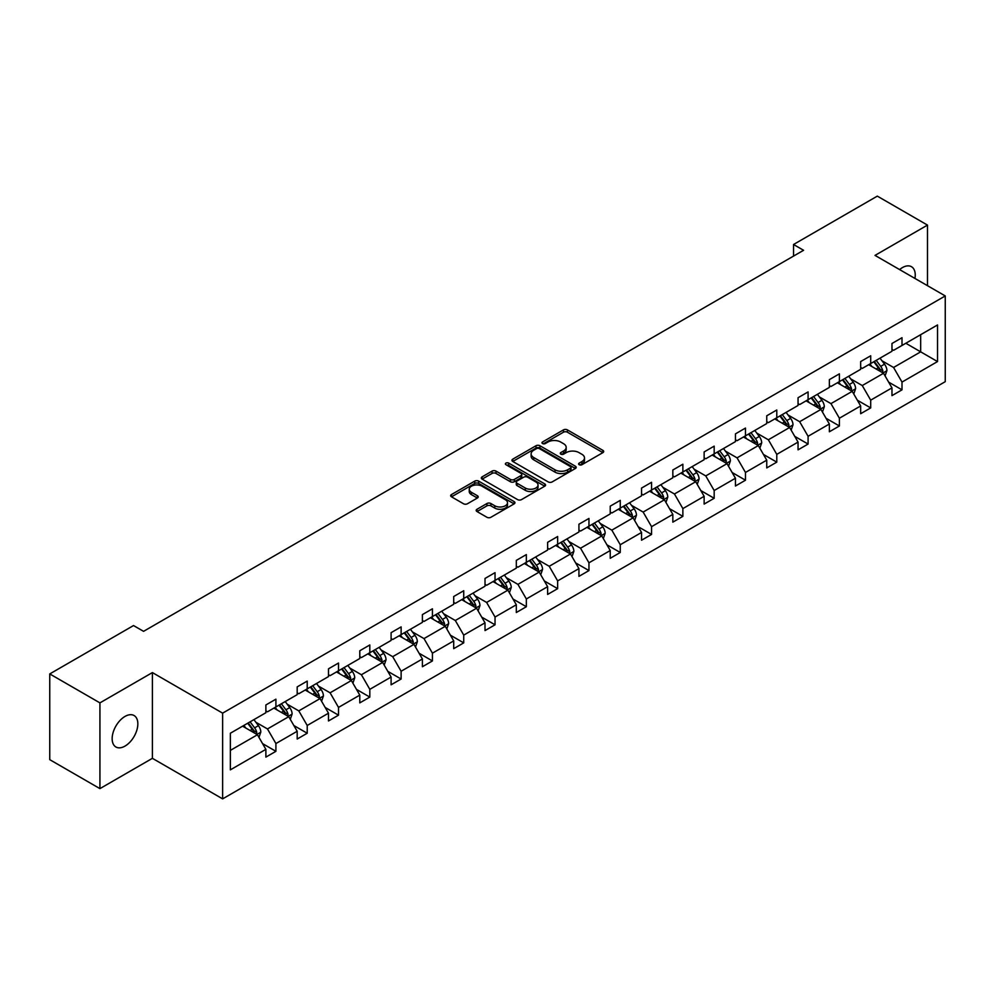<?xml version="1.0" encoding="UTF-8"?>
<svg xmlns="http://www.w3.org/2000/svg" width="995" height="995" viewBox="0 0 995 995"><rect width="100%" height="100%" fill="white"/><g stroke="black" fill="none" stroke-linecap="round" stroke-linejoin="round"><path stroke-width="1.49" d="M579.177 464.715A1.953 1.132 0 0 0 581.938 464.715L602.87 452.638A2.786 1.604 0 0 0 603.679 451.494A2.786 1.604 0 0 0 602.87 450.362L567.411 429.89A2.786 1.604 0 0 0 563.468 429.89L542.549 441.967A1.953 1.132 0 0 0 541.976 442.763A1.953 1.132 0 0 0 542.549 443.559A1.953 1.132 0 0 0 545.297 443.559L548.009 442.004A8.918 5.149 0 0 1 560.62 442.004L563.568 443.708A8.918 5.149 0 0 1 566.18 447.34A8.918 5.149 0 0 1 563.568 450.984L560.857 452.551A1.953 1.132 0 0 0 560.284 453.347A1.953 1.132 0 0 0 560.857 454.143A1.953 1.132 0 0 0 563.618 454.143L566.329 452.576A8.918 5.149 0 0 1 578.928 452.576L581.888 454.28A8.918 5.149 0 0 1 584.5 457.924A8.918 5.149 0 0 1 581.888 461.556L579.177 463.123A1.953 1.132 0 0 0 578.605 463.919A1.953 1.132 0 0 0 579.177 464.715L579.177 463.123M124.997 746.101A18.159 10.485 120 0 0 136.862 730.094A18.159 10.485 120 0 0 134.089 715.542A18.159 10.485 120 0 0 124.997 716.437A18.159 10.485 120 0 0 113.131 732.444A18.159 10.485 120 0 0 115.917 746.996A18.159 10.485 120 0 0 124.997 746.101M914.94 278.438A18.159 10.485 120 0 0 911.482 266.71A18.159 10.485 120 0 0 902.403 267.605A18.159 10.485 120 0 0 899.604 269.583M477.003 509.266A2.786 1.604 0 0 0 476.182 510.41A2.786 1.604 0 0 0 477.003 511.542L486.953 517.288A2.786 1.604 0 0 0 490.883 517.288L514.129 503.868A2.786 1.604 0 0 0 514.95 502.724A2.786 1.604 0 0 0 514.129 501.592L478.67 481.12A2.786 1.604 0 0 0 474.739 481.12L451.494 494.54A2.786 1.604 0 0 0 450.673 495.672A2.786 1.604 0 0 0 451.494 496.816L463.508 503.756A2.786 1.604 0 0 0 467.451 503.756L477.389 498.01A2.786 1.604 0 0 0 478.209 496.866A2.786 1.604 0 0 0 477.389 495.734L471.431 492.289A7.45 4.303 0 0 1 469.254 489.254A7.45 4.303 0 0 1 473.856 485.274A7.45 4.303 0 0 1 481.978 486.207L505.311 499.689A7.45 4.303 0 0 1 507.5 502.724A7.45 4.303 0 0 1 502.898 506.704A7.45 4.303 0 0 1 494.776 505.771L490.883 503.52A2.786 1.604 0 0 0 486.953 503.52L477.003 509.266L477.003 511.542M152.397 672.583L99.923 702.88L49.75 673.926L49.75 759.658L99.923 788.625L152.397 758.327L222.631 798.873L222.631 713.141L152.397 672.583L152.397 758.327M927.489 285.689L927.489 225.094L875.015 255.392L945.25 295.938L222.631 713.141M927.489 225.094L877.316 196.127L793.537 244.496L793.537 256.088M49.75 673.926L133.529 625.556L143.566 631.34L803.574 250.292L793.537 244.496M548.208 481.916A2.786 1.604 0 0 0 552.15 481.916L575.384 468.496A2.786 1.604 0 0 0 576.204 467.364A2.786 1.604 0 0 0 575.384 466.22L539.937 445.748A2.786 1.604 0 0 0 535.994 445.748L512.748 459.168A2.786 1.604 0 0 0 511.94 460.312A2.786 1.604 0 0 0 512.748 461.444L548.208 481.916M506.729 465.138A1.953 1.132 0 0 1 508.719 465.411L508.719 463.098L544.762 483.906A2.786 1.604 0 0 1 545.571 485.05A2.786 1.604 0 0 1 544.762 486.182L521.517 499.602A2.786 1.604 0 0 1 517.574 499.602L482.127 479.13L492.065 473.433L492.065 471.108L482.127 476.854A2.786 1.604 0 0 0 481.306 477.998A2.786 1.604 0 0 0 482.127 479.13L482.127 476.854M492.065 473.433A2.786 1.604 0 0 1 496.007 473.433L496.007 471.108A2.786 1.604 0 0 0 492.065 471.108M496.007 471.108L510.385 479.416A2.786 1.604 0 0 0 514.328 479.416L520.92 475.61A2.786 1.604 0 0 0 521.741 474.466A2.786 1.604 0 0 0 520.92 473.334L505.957 464.69A1.953 1.132 0 0 1 505.385 463.894A1.953 1.132 0 0 1 506.592 462.849A1.953 1.132 0 0 1 508.719 463.098M99.923 702.88L99.923 788.625M230.355 733.24L265.876 712.731L265.876 704.97L275.913 699.174L275.913 706.935L297.182 694.659L297.182 686.898L307.219 681.102L307.219 688.863L328.487 676.588L328.487 668.827L338.511 663.031L338.511 670.792L359.792 658.516L359.792 650.755L369.817 644.959L369.817 652.72L391.097 640.444L391.097 632.671L401.122 626.887L401.122 634.648L422.402 622.36L422.402 614.599L432.427 608.803L432.427 616.577L453.708 604.288L453.708 596.527L463.732 590.731L463.732 598.492L485.013 586.217L485.013 578.456L495.037 572.66L495.037 580.421L516.318 568.145L516.318 560.384L526.343 554.588L526.343 562.349L547.623 550.073L547.623 542.312L557.648 536.516L557.648 544.277L578.928 532.002L578.928 524.228L588.953 518.445L588.953 526.206L610.233 513.917L610.233 506.156L620.258 500.373L620.258 508.134L641.539 495.846L641.539 488.085L651.563 482.289L651.563 490.05L672.831 477.774L672.831 470.013L682.868 464.217L682.868 471.978L704.137 459.702L704.137 451.941L714.174 446.146L714.174 453.907L735.442 441.631L735.442 433.87L745.479 428.074L745.479 435.835L766.747 423.559L766.747 415.786L776.784 410.002L776.784 417.763L798.052 405.475L798.052 397.714L808.089 391.93L808.089 399.691L829.357 387.403L829.357 379.642L839.394 373.846L839.394 381.62L860.663 369.332L860.663 361.571L870.7 355.775L870.7 363.536L891.968 351.26L891.968 343.499L902.005 337.703L902.005 345.464L937.526 324.955L937.526 361.571L902.005 382.08L902.005 389.841L891.968 395.637L891.968 387.876L870.7 400.152L870.7 407.913L860.663 413.709L860.663 405.948L839.394 418.223L839.394 425.984L829.357 431.78L829.357 424.019L808.089 436.295L808.089 444.056L798.052 449.852L798.052 442.091L776.784 454.367L776.784 462.14L766.747 467.924L766.747 460.163L745.479 472.451L745.479 480.212L735.442 486.008L735.442 478.234L714.174 490.523L714.174 498.284L704.137 504.079L704.137 496.318L682.868 508.594L682.868 516.355L672.831 522.151L672.831 514.39L651.563 526.666L651.563 534.427L641.539 540.223L641.539 532.462L620.258 544.738L620.258 552.499L610.233 558.294L610.233 550.533L588.953 562.809L588.953 570.583L578.928 576.366L578.928 568.605L557.648 580.893L557.648 588.654L547.623 594.438L547.623 586.677L526.343 598.965L526.343 606.726L516.318 612.522L516.318 604.761L495.037 617.037L495.037 624.798L485.013 630.594L485.013 622.833L463.732 635.108L463.732 642.869L453.708 648.665L453.708 640.904L432.427 653.18L432.427 660.941L422.402 666.737L422.402 658.976L401.122 671.252L401.122 679.025L391.097 684.809L391.097 677.048L369.817 689.336L369.817 697.097L359.792 702.88L359.792 695.119L338.511 707.408L338.511 715.169L328.487 720.965L328.487 713.191L307.219 725.479L307.219 733.24L297.182 739.036L297.182 731.275L275.913 743.551L275.913 751.312L265.876 757.108L265.876 749.347L230.355 769.856L230.355 733.24M222.631 798.873L945.25 381.67L945.25 295.938M273.899 708.104L288.749 716.674L267.481 728.949L255.864 722.246M267.481 728.949L275.913 743.551M288.749 716.674L297.182 731.275M265.876 710.878L267.481 711.811L275.913 706.935M305.204 690.02L320.054 698.602L298.786 710.878L287.169 704.174M298.786 710.878L307.219 725.479M320.054 698.602L328.487 713.191M297.182 692.806L298.786 693.739L307.219 688.863M336.509 671.948L351.359 680.53L330.091 692.806L318.475 686.102M330.091 692.806L338.511 707.408M351.359 680.53L359.792 695.119M328.487 674.734L330.091 675.655L338.511 670.792M367.814 653.877L382.665 662.446L361.396 674.734L349.78 668.031M361.396 674.734L369.817 689.336M382.665 662.446L391.097 677.048M359.792 656.663L361.396 657.583L369.817 652.72M399.119 635.805L413.97 644.374L392.702 656.663L381.085 649.959M392.702 656.663L401.122 671.252M413.97 644.374L422.402 658.976M391.097 638.591L392.702 639.511L401.122 634.648M430.425 617.733L445.275 626.303L424.007 638.591L412.39 631.875M424.007 638.591L432.427 653.18M445.275 626.303L453.708 640.904M422.402 620.507L424.007 621.44L432.427 616.577M461.73 599.662L476.58 608.231L455.312 620.507L443.695 613.803M455.312 620.507L463.732 635.108M476.58 608.231L485.013 622.833M453.708 602.435L455.312 603.368L463.732 598.492M493.035 581.577L507.885 590.159L486.617 602.435L475.001 595.731M486.617 602.435L495.037 617.037M507.885 590.159L516.318 604.761M485.013 584.363L486.617 585.296L495.037 580.421M524.34 563.506L539.19 572.088L517.922 584.363L506.306 577.66M517.922 584.363L526.343 598.965M539.19 572.088L547.623 586.677M516.318 566.292L517.922 567.212L526.343 562.349M555.645 545.434L570.496 554.004L549.228 566.292L537.611 559.588M549.228 566.292L557.648 580.893M570.496 554.004L578.928 568.605M547.623 548.22L549.228 549.14L557.648 544.277M586.951 527.362L601.801 535.932L580.533 548.22L568.916 541.516M580.533 548.22L588.953 562.809M601.801 535.932L610.233 550.533M578.928 530.148L580.533 531.069L588.953 526.206M618.256 509.291L633.106 517.86L611.838 530.148L600.221 523.432M611.838 530.148L620.258 544.738M633.106 517.86L641.539 532.462M610.233 512.064L611.838 512.997L620.258 508.134M649.561 491.219L664.411 499.788L643.143 512.064L631.526 505.36M643.143 512.064L651.563 526.666M664.411 499.788L672.831 514.39M641.539 493.993L643.143 494.925L651.563 490.05M680.866 473.135L695.716 481.717L674.448 493.993L662.832 487.289M674.448 493.993L682.868 508.594M695.716 481.717L704.137 496.318M672.831 475.921L674.448 476.854L682.868 471.978M712.171 455.063L727.022 463.645L705.754 475.921L694.137 469.217M705.754 475.921L714.174 490.523M727.022 463.645L735.442 478.234M704.137 457.849L705.754 458.77L714.174 453.907M743.476 436.992L758.327 445.561L737.059 457.849L725.442 451.145M737.059 457.849L745.479 472.451M758.327 445.561L766.747 460.163M735.442 439.778L737.059 440.698L745.479 435.835M774.782 418.92L789.632 427.489L768.351 439.778L756.747 433.074M768.351 439.778L776.784 454.367M789.632 427.489L798.052 442.091M766.747 421.706L768.351 422.626L776.784 417.763M806.087 400.848L820.937 409.418L799.657 421.706L788.052 414.99M799.657 421.706L808.089 436.295M820.937 409.418L829.357 424.019M798.052 403.622L799.657 404.555L808.089 399.691M837.392 382.776L852.242 391.346L830.962 403.622L819.358 396.918M830.962 403.622L839.394 418.223M852.242 391.346L860.663 405.948M829.357 385.55L830.962 386.483L839.394 381.62M868.697 364.705L883.548 373.274L862.267 385.55L850.663 378.846M862.267 385.55L870.7 400.152M883.548 373.274L891.968 387.876M860.663 367.478L862.267 368.411L870.7 363.536M905.823 343.263L920.673 351.844L893.572 367.478L881.968 360.775M893.572 367.478L902.005 382.08M937.526 361.571L920.673 351.844L920.673 334.693L937.526 324.955M891.968 349.407L893.572 350.327L902.005 345.464M230.355 750.392L257.444 734.745L242.593 726.176M257.444 734.745L265.876 749.347M888.659 382.13L902.005 389.841M857.354 400.214L870.7 407.913M826.049 418.286L839.394 425.984M794.744 436.357L808.089 444.056M763.439 454.429L776.784 462.14M732.133 472.501L745.479 480.212M700.828 490.572L714.174 498.284M669.523 508.656L682.868 516.355M638.218 526.728L651.563 534.427M606.913 544.8L620.258 552.499M575.607 562.871L588.953 570.583M544.302 580.943L557.648 588.654M512.997 599.015L526.343 606.726M481.692 617.099L495.037 624.798M450.387 635.171L463.732 642.869M419.082 653.242L432.427 660.941M387.776 671.314L401.122 679.025M356.484 689.386L369.817 697.097M325.178 707.457L338.511 715.169M293.873 725.542L307.219 733.24M262.568 743.613L275.913 751.312M579.961 464.988L581.888 463.881A8.918 5.149 0 0 0 584.5 460.237L584.5 457.924M566.18 447.34L566.18 449.665A8.918 5.149 0 0 1 563.568 453.297L561.64 454.416M602.87 450.362L602.87 452.638L567.411 432.203A2.786 1.604 0 0 0 563.468 432.203L543.32 443.845M575.384 466.22L575.384 468.496L539.937 448.073A2.786 1.604 0 0 0 535.994 448.073L512.786 461.469M570.458 468.16A1.953 1.132 0 0 0 571.03 467.364A1.953 1.132 0 0 0 570.458 466.568L539.34 448.596A1.953 1.132 0 0 0 536.579 448.596L533.73 450.25A8.918 5.149 0 0 0 531.119 453.882A8.918 5.149 0 0 0 533.73 457.526L554.999 469.802A8.918 5.149 0 0 0 567.61 469.802L570.458 468.16L570.458 470.473A1.953 1.132 0 0 0 571.03 469.677L571.03 467.364M531.119 453.882L531.119 456.207A8.918 5.149 0 0 0 533.73 459.839L533.73 457.526M570.458 470.473L567.61 472.127A8.918 5.149 0 0 1 554.999 472.127L533.73 459.839M496.007 473.433L510.385 481.729A2.786 1.604 0 0 0 514.328 481.729L520.92 477.923A2.786 1.604 0 0 0 521.741 476.779L521.741 474.466M508.719 465.411L544.725 486.207M525.31 488.035A7.45 4.303 0 0 0 533.432 488.968A7.45 4.303 0 0 0 538.034 484.988A7.45 4.303 0 0 0 535.845 481.941L527.624 477.202A2.786 1.604 0 0 0 523.681 477.202L517.089 481.008A2.786 1.604 0 0 0 516.268 482.14A2.786 1.604 0 0 0 517.089 483.284L525.31 488.035L525.31 490.348A7.45 4.303 0 0 0 533.432 491.281A7.45 4.303 0 0 0 538.034 487.301L538.034 484.988M516.268 482.14L516.268 484.465A2.786 1.604 0 0 0 517.089 485.597L517.089 483.284M525.31 490.348L517.089 485.597M507.5 502.724L507.5 505.05A7.45 4.303 0 0 1 502.898 509.017A7.45 4.303 0 0 1 494.776 508.084L490.883 505.846A2.786 1.604 0 0 0 486.953 505.846L477.04 511.567M469.254 489.254L469.254 491.567A7.45 4.303 0 0 0 471.431 494.614L471.431 492.289M477.351 498.035L471.431 494.614M514.092 503.88L478.67 483.433A2.786 1.604 0 0 0 474.739 483.433L451.531 496.841M885.065 375.911L886.918 370.588A7.525 4.341 -120 0 0 884.518 364.182L880.003 358.163M871.931 366.57L869.978 363.959M882.428 372.627L882.851 370.899A7.525 4.341 -120 0 0 880.699 366.384L876.197 360.364M874.307 361.459L879.269 368.075A3.831 2.214 60 0 1 879.966 369.232L882.851 370.899M873.784 361.757L878.299 367.777A7.525 4.341 60 0 1 880.165 371.322M853.76 393.983L855.613 388.659A7.525 4.341 -120 0 0 853.212 382.254L848.698 376.234M840.626 384.642L838.673 382.03M851.123 390.699L851.546 388.983A7.525 4.341 -120 0 0 849.394 384.456L844.892 378.436M843.001 379.53L847.964 386.147A3.831 2.214 60 0 1 848.66 387.316L851.546 388.983M842.479 379.829L846.994 385.849A7.525 4.341 60 0 1 848.859 389.393M822.455 412.067L824.308 406.731A7.525 4.341 -120 0 0 821.907 400.326L817.393 394.318M809.321 402.714L807.368 400.102M819.818 408.783L820.241 407.054A7.525 4.341 -120 0 0 818.089 402.527L813.587 396.52M811.696 397.602L816.659 404.219A3.831 2.214 60 0 1 817.355 405.388L820.241 407.054M811.174 397.9L815.689 403.92A7.525 4.341 60 0 1 817.554 407.465M791.149 430.138L793.003 424.803A7.525 4.341 -120 0 0 790.602 418.397L786.1 412.39M778.015 420.785L776.063 418.186M788.513 426.855L788.936 425.126A7.525 4.341 -120 0 0 786.784 420.599L782.281 414.592M780.391 415.674L785.354 422.29A3.831 2.214 60 0 1 786.05 423.46L788.936 425.126M779.869 415.985L784.383 421.992A7.525 4.341 60 0 1 786.249 425.549M759.844 448.21L761.697 442.874A7.525 4.341 -120 0 0 759.297 436.469L754.795 430.462M746.71 438.857L744.757 436.258M757.207 444.927L757.63 443.198A7.525 4.341 -120 0 0 755.479 438.671L750.976 432.663M749.098 433.745L754.048 440.375A3.831 2.214 60 0 1 754.745 441.531L757.63 443.198M748.563 434.056L753.078 440.064A7.525 4.341 60 0 1 754.944 443.621M728.539 466.282L730.392 460.959A7.525 4.341 -120 0 0 727.992 454.553L723.489 448.534M715.405 456.929L713.452 454.329M725.915 462.998L726.325 461.27A7.525 4.341 -120 0 0 724.173 456.755L719.671 450.735M717.793 451.829L722.743 458.446A3.831 2.214 60 0 1 723.44 459.603L726.325 461.27M717.258 452.128L721.773 458.135A7.525 4.341 60 0 1 723.639 461.692M697.234 484.354L699.087 479.03A7.525 4.341 -120 0 0 696.687 472.625L692.184 466.605M684.1 475.013L682.147 472.401M694.61 481.07L695.02 479.341A7.525 4.341 -120 0 0 692.868 474.826L688.366 468.807M686.488 469.901L691.438 476.518A3.831 2.214 60 0 1 692.134 477.675L695.02 479.341M685.953 470.2L690.468 476.219A7.525 4.341 60 0 1 692.333 479.764M665.929 502.425L667.782 497.102A7.525 4.341 -120 0 0 665.381 490.697L660.879 484.677M652.795 493.085L650.842 490.473M663.304 499.142L663.715 497.425A7.525 4.341 -120 0 0 661.563 492.898L657.061 486.878M655.183 487.973L660.133 494.59A3.831 2.214 60 0 1 660.829 495.759L663.715 497.425M654.648 488.271L659.163 494.291A7.525 4.341 60 0 1 661.028 497.836M634.623 520.509L636.477 515.174A7.525 4.341 -120 0 0 634.076 508.768L629.574 502.761M621.489 511.156L619.537 508.544M631.999 517.226L632.41 515.497A7.525 4.341 -120 0 0 630.258 510.97L625.755 504.962M623.877 506.045L628.828 512.661A3.831 2.214 60 0 1 629.524 513.83L632.41 515.497M623.343 506.343L627.857 512.363A7.525 4.341 60 0 1 629.723 515.908M603.331 538.581L605.171 533.245A7.525 4.341 -120 0 0 602.771 526.84L598.269 520.833M590.184 529.228L588.232 526.616M600.694 535.298L601.104 533.569A7.525 4.341 -120 0 0 598.953 529.041L594.45 523.034M592.572 524.116L597.522 530.733A3.831 2.214 60 0 1 598.219 531.902L601.104 533.569M592.05 524.415L596.552 530.434A7.525 4.341 60 0 1 598.418 533.992M572.025 556.653L573.866 551.317A7.525 4.341 -120 0 0 571.466 544.912L566.963 538.904M558.879 547.3L556.926 544.7M569.389 553.369L569.799 551.64A7.525 4.341 -120 0 0 567.647 547.113L563.145 541.106M561.267 542.188L566.217 548.817A3.831 2.214 60 0 1 566.914 549.974L569.799 551.64M560.745 542.499L565.247 548.506A7.525 4.341 60 0 1 567.113 552.063M540.72 574.724L542.561 569.389A7.525 4.341 -120 0 0 540.161 562.996L535.658 556.976M527.574 565.371L525.621 562.772M538.084 571.441L538.494 569.712A7.525 4.341 -120 0 0 536.342 565.197L531.84 559.178M529.962 560.26L534.912 566.889A3.831 2.214 60 0 1 535.608 568.045L538.494 569.712M529.439 560.571L533.942 566.578A7.525 4.341 60 0 1 535.808 570.135M509.415 592.796L511.256 587.473A7.525 4.341 -120 0 0 508.855 581.068L504.353 575.048M496.269 583.456L494.316 580.844M506.778 589.513L507.201 587.784A7.525 4.341 -120 0 0 505.037 583.269L500.535 577.249M498.657 578.344L503.607 584.96A3.831 2.214 60 0 1 504.303 586.117L507.201 587.784M498.134 578.642L502.637 584.662A7.525 4.341 60 0 1 504.502 588.207M478.11 610.868L479.951 605.545A7.525 4.341 -120 0 0 477.55 599.139L473.048 593.119M464.963 601.527L463.011 598.915M475.473 607.584L475.896 605.868A7.525 4.341 -120 0 0 473.732 601.341L469.23 595.321M467.351 596.415L472.302 603.032A3.831 2.214 60 0 1 472.998 604.201L475.896 605.868M466.829 596.714L471.331 602.734A7.525 4.341 60 0 1 473.21 606.278M446.805 628.952L448.646 623.616A7.525 4.341 -120 0 0 446.245 617.211L441.743 611.204M433.658 619.599L431.706 616.987M444.168 625.668L444.591 623.94A7.525 4.341 -120 0 0 442.427 619.412L437.924 613.405M436.046 614.487L440.996 621.104A3.831 2.214 60 0 1 441.693 622.273L444.591 623.94M435.524 614.786L440.026 620.805A7.525 4.341 60 0 1 441.904 624.35M415.5 647.024L417.34 641.688A7.525 4.341 -120 0 0 414.94 635.283L410.437 629.275M402.353 637.671L400.4 635.059M412.863 643.74L413.286 642.011A7.525 4.341 -120 0 0 411.134 637.484L406.619 631.477M404.741 632.559L409.691 639.176A3.831 2.214 60 0 1 410.388 640.345L413.286 642.011M404.219 632.857L408.721 638.877A7.525 4.341 60 0 1 410.599 642.434M384.194 665.095L386.035 659.76A7.525 4.341 -120 0 0 383.635 653.354L379.132 647.347M371.048 655.742L369.095 653.143M381.558 661.812L381.981 660.083A7.525 4.341 -120 0 0 379.829 655.556L375.314 649.548M373.436 650.63L378.386 657.247A3.831 2.214 60 0 1 379.083 658.416L381.981 660.083M372.914 650.941L377.416 656.949A7.525 4.341 60 0 1 379.294 660.506M352.889 683.167L354.73 677.831A7.525 4.341 -120 0 0 352.329 671.438L347.827 665.419M339.743 673.814L337.79 671.215M350.252 679.883L350.675 678.155A7.525 4.341 -120 0 0 348.524 673.64L344.009 667.62M342.131 668.702L347.093 675.331A3.831 2.214 60 0 1 347.777 676.488L350.675 678.155M341.608 669.013L346.111 675.02A7.525 4.341 60 0 1 347.989 678.578M321.584 701.239L323.425 695.915A7.525 4.341 -120 0 0 321.024 689.51L316.522 683.49M308.438 691.898L306.485 689.286M318.947 697.955L319.37 696.226A7.525 4.341 -120 0 0 317.218 691.712L312.704 685.692M310.826 686.786L315.788 693.403A3.831 2.214 60 0 1 316.485 694.56L319.37 696.226M310.303 687.085L314.806 693.105A7.525 4.341 60 0 1 316.684 696.649M290.279 719.31L292.12 713.987A7.525 4.341 -120 0 0 289.719 707.582L285.217 701.562M277.132 709.97L275.18 707.358M287.642 716.027L288.065 714.311A7.525 4.341 -120 0 0 285.913 709.783L281.398 703.764M279.52 704.858L284.483 711.475A3.831 2.214 60 0 1 285.179 712.644L288.065 714.311M278.998 705.157L283.5 711.176A7.525 4.341 60 0 1 285.378 714.721M258.974 737.382L260.814 732.059A7.525 4.341 -120 0 0 258.414 725.654L253.912 719.646M245.827 728.041L243.875 725.43M256.337 734.111L256.76 732.382A7.525 4.341 -120 0 0 254.608 727.855L250.093 721.835M248.215 722.93L253.178 729.546A3.831 2.214 60 0 1 253.874 730.716L256.76 732.382M247.693 723.228L252.195 729.248A7.525 4.341 60 0 1 254.073 732.793M581.888 463.881L581.888 461.556M560.857 454.143L560.857 452.551M563.568 453.297L563.568 450.984M542.549 443.559L542.549 441.967M563.468 432.203L563.468 429.89M567.411 432.203L567.411 429.89M512.748 461.444L512.748 459.168M535.994 448.073L535.994 445.748M539.937 448.073L539.937 445.748M554.999 472.127L554.999 469.802M567.61 472.127L567.61 469.802M510.385 481.729L510.385 479.416M514.328 481.729L514.328 479.416M520.92 477.923L520.92 475.61M544.762 486.182L544.762 483.906M486.953 505.846L486.953 503.52M490.883 505.846L490.883 503.52M494.776 508.084L494.776 505.771M477.389 498.01L477.389 495.734M451.494 496.816L451.494 494.54M474.739 483.433L474.739 481.12M478.67 483.433L478.67 481.12M514.129 503.868L514.129 501.592M883 372.963L886.868 370.725M880.699 366.384L884.518 364.182M876.16 369.008L878.299 367.777M851.695 391.035L855.563 388.809M849.394 384.456L853.212 382.254M844.854 387.08L846.994 385.849M820.39 409.107L824.258 406.88M818.089 402.527L821.907 400.326M813.549 405.152L815.689 403.92M789.085 427.178L792.953 424.952M786.784 420.599L790.602 418.397M782.244 423.223L784.383 421.992M757.78 445.25L761.648 443.024M755.479 438.671L759.297 436.469M750.939 441.307L753.078 440.064M726.474 463.334L730.342 461.095M724.173 456.755L727.992 454.553M719.634 459.379L721.773 458.135M695.169 481.406L699.037 479.167M692.868 474.826L696.687 472.625M688.329 477.451L690.468 476.219M663.864 499.478L667.732 497.251M661.563 492.898L665.381 490.697M657.023 495.522L659.163 494.291M632.559 517.549L636.427 515.323M630.258 510.97L634.076 508.768M625.718 513.594L627.857 512.363M601.254 535.621L605.122 533.395M598.953 529.041L602.771 526.84M594.413 531.666L596.552 530.434M569.948 553.693L573.817 551.466M567.647 547.113L571.466 544.912M563.108 549.737L565.247 548.506M538.643 571.764L542.511 569.538M536.342 565.197L540.161 562.996M531.803 567.822L533.942 566.578M507.338 589.848L511.206 587.61M505.037 583.269L508.855 581.068M500.497 585.893L502.637 584.662M476.033 607.92L479.901 605.681M473.732 601.341L477.55 599.139M469.192 603.965L471.331 602.734M444.728 625.992L448.596 623.765M442.427 619.412L446.245 617.211M437.887 622.037L440.026 620.805M413.422 644.063L417.291 641.837M411.134 637.484L414.94 635.283M406.582 640.108L408.721 638.877M382.13 662.135L385.985 659.909M379.829 655.556L383.635 653.354M375.277 658.18L377.416 656.949M350.825 680.207L354.68 677.981M348.524 673.64L352.329 671.438M343.971 676.264L346.111 675.02M319.519 698.291L323.375 696.052M317.218 691.712L321.024 689.51M312.666 694.336L314.806 693.105M288.214 716.363L292.07 714.124M285.913 709.783L289.719 707.582M281.361 712.408L283.5 711.176M256.909 734.434L260.765 732.208M254.608 727.855L258.414 725.654M250.056 730.479L252.195 729.248"/></g></svg>
